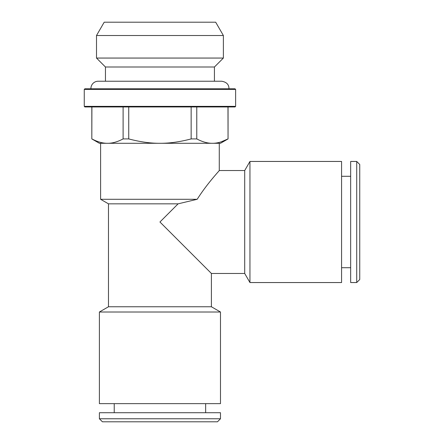 <?xml version="1.0" encoding="UTF-8"?>
<svg xmlns="http://www.w3.org/2000/svg" width="444" height="444" viewBox="0 0 444 444"><rect width="100%" height="100%" fill="white"/><g stroke="black" fill="none" stroke-linecap="round" stroke-linejoin="round"><path stroke-width="0.67" d="M341.575 176.29L350.66 176.29M359.74 164.48L359.74 279.52L356.715 282.545L356.715 161.455L359.74 164.48M356.715 161.455L350.66 161.455L350.66 282.545L356.715 282.545M205.655 403.635L205.655 412.72M217.46 421.8L102.425 421.8L99.395 418.775L220.485 418.775L217.46 421.8M220.485 418.775L220.485 412.72L99.395 412.72L99.395 418.775M90.92 88.495A7.265 7.265 0 0 1 98.185 81.23L221.695 81.23C226.49 82.062 228.91 84.482 228.965 88.495L228.954 88.8M159.94 106.965L84.865 106.965L84.26 106.36L235.625 106.36L235.015 106.965L159.94 106.965M235.625 89.405L235.015 88.8L84.865 88.8L84.26 89.405L235.625 89.405L235.625 106.36M105.45 81.23L105.45 67.005L214.43 67.005L214.43 81.23M159.94 58.059L96.503 58.059L96.503 35.52L223.376 35.52L223.376 58.059L159.94 58.059M96.503 35.52L104.196 22.2L215.69 22.2L223.376 35.52M91.902 106.965L91.825 138.922L99.395 143.29L220.485 143.29L228.055 138.922L227.977 106.965M196.775 106.965L196.775 138.922L191.148 138.922C179.831 141.902 169.43 143.357 159.94 143.29C150.461 143.362 140.06 141.902 128.738 138.922L123.11 138.922C117.455 141.902 112.254 143.357 107.509 143.29C102.769 143.362 97.569 141.902 91.902 138.922M128.738 106.965L128.738 138.922M191.148 138.922L191.148 106.965M123.11 138.922L123.11 106.965M221.401 141.769L227.977 138.922C222.322 141.902 217.122 143.357 212.376 143.29C207.637 143.362 202.436 141.902 196.775 138.922M220.485 403.635L99.395 403.635L99.395 312.004L220.485 312.004L220.485 403.635M178.105 203.835L108.475 203.835L100.605 199.289L197.192 199.289C207.237 183.411 219.397 170.712 219.275 170.535C219.464 170.635 207.27 183.366 197.192 199.289L178.105 203.835L159.94 222L211.405 273.465L211.405 306.765L220.485 312.004M211.405 306.765L108.475 306.765L99.395 312.004M211.405 273.465L244.705 273.465L244.705 170.535L249.95 161.455L341.575 161.455L341.575 282.545L249.95 282.545L249.95 161.455M219.275 143.29L219.275 170.535L244.705 170.535M341.575 267.71L350.66 267.71M114.23 403.635L114.23 412.72M84.26 89.405L84.26 106.36M91.825 106.965L91.825 138.922M228.055 106.965L228.055 138.922M214.43 67.005L223.376 58.059M105.45 67.005L96.503 58.059M108.475 203.835L108.475 306.765M244.705 273.465L249.95 282.545M100.605 143.29L100.605 199.289"/></g></svg>
